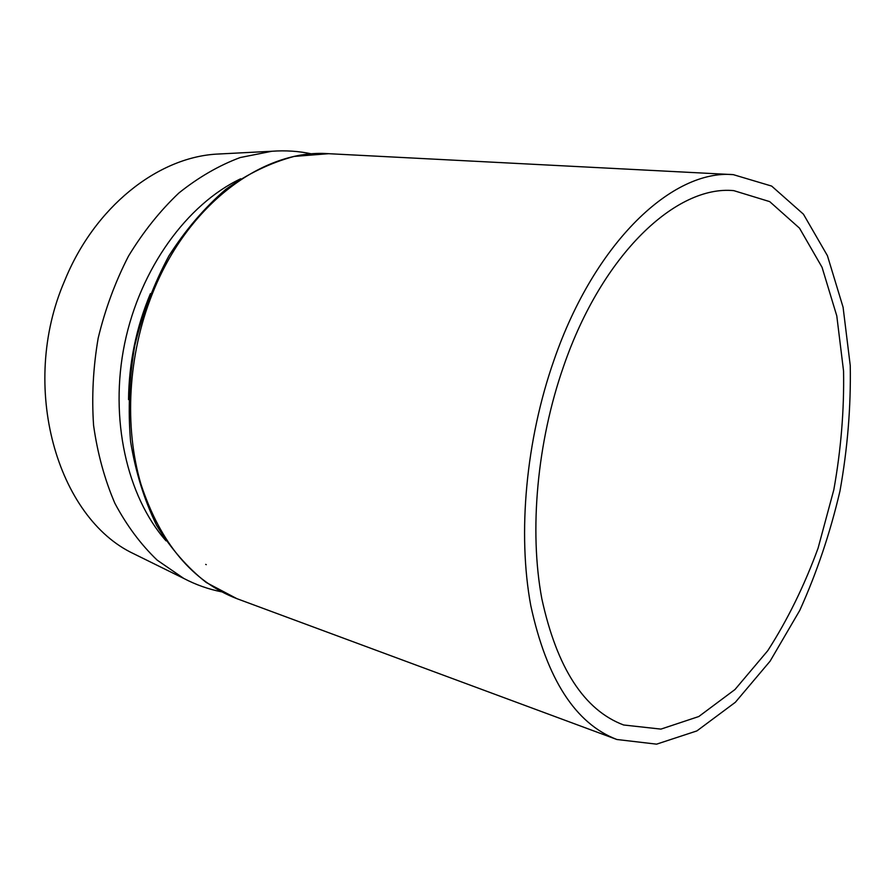 <?xml version="1.0" encoding="UTF-8"?>
<svg xmlns="http://www.w3.org/2000/svg" width="895" height="895" viewBox="0 0 895 895"><rect width="100%" height="100%" fill="white"/><g stroke="black" fill="none" stroke-linecap="round" stroke-linejoin="round"><path stroke-width="1.34" d="M554.128 359.734C595.175 241.147 673.208 169.2 733.307 174.648L771.658 186.082L803.43 214.185L827.428 255.69L843.079 307.22L850.25 365.574C850.977 406.845 847.543 448.675 839.969 491.064C830.157 532.995 816.766 572.778 799.772 610.39L770.114 661.148L735.354 702.284L696.892 730.913L656.594 744.159L616.856 739.494C575.362 723.574 546.677 678.947 530.78 605.591C517.411 533.599 525.857 440.116 554.128 359.734M563.649 366.144C602.447 253.587 676.62 184.996 733.81 190.646L769.7 201.621L799.492 228.147L822.046 267.281L836.791 315.913L843.56 371.067C844.242 410.089 840.998 449.67 833.816 489.8L818.064 548.232C804.303 585.755 787.533 619.911 767.776 650.676L734.996 689.508L698.794 716.526L660.935 729.112L623.647 724.995C584.178 710.149 556.903 668.039 541.811 598.654C529.09 530.578 537.011 442.231 563.649 366.144M140.034 556.869L133.713 553.748C57.347 518.015 18.705 386.685 64.619 280.84C94.579 206.823 157.408 157.777 216.098 154.141L223.135 153.783M616.856 739.494L236.895 598.665C192.582 581.593 160.619 543.522 141.03 484.475C123.957 426.814 127.895 354.923 152.374 293.739C187.76 203.657 263.835 148.749 328.633 153.694L733.307 174.648M205.693 564.387L206.264 564.667M128.544 399.606C128.936 362.867 136.219 327.548 150.394 293.661M240.688 178.776C187.189 204.127 140.179 268.422 124.651 343.59C109.179 418.759 126.922 496.412 166.034 540.848M311.773 153.906C298.829 151.121 285.516 150.248 271.834 151.266L240.207 157.542C219.006 165.441 198.567 177.255 178.888 192.996C160.015 210.873 143.211 231.917 128.477 256.138C115.287 281.813 105.185 309.144 98.181 338.131C93.147 367.509 91.614 396.608 93.583 425.416C97.533 453.485 104.637 479.463 114.896 503.337C126.743 525.578 140.851 544.518 157.196 560.158L183.766 578.427C195.915 584.782 208.49 589.246 221.49 591.796M236.895 598.665L206.309 582.533C187.268 567.553 170.699 548.478 156.591 525.309C144.296 500.07 135.626 472.168 130.592 441.604C127.884 410.055 129.272 378.082 134.742 345.66C142.529 313.731 153.918 283.816 168.886 255.914C185.589 229.825 204.586 207.618 225.864 189.315C247.982 173.619 270.749 162.655 294.164 156.424L328.633 153.694M133.713 553.748L183.766 578.427M216.098 154.141L271.834 151.266"/></g></svg>
